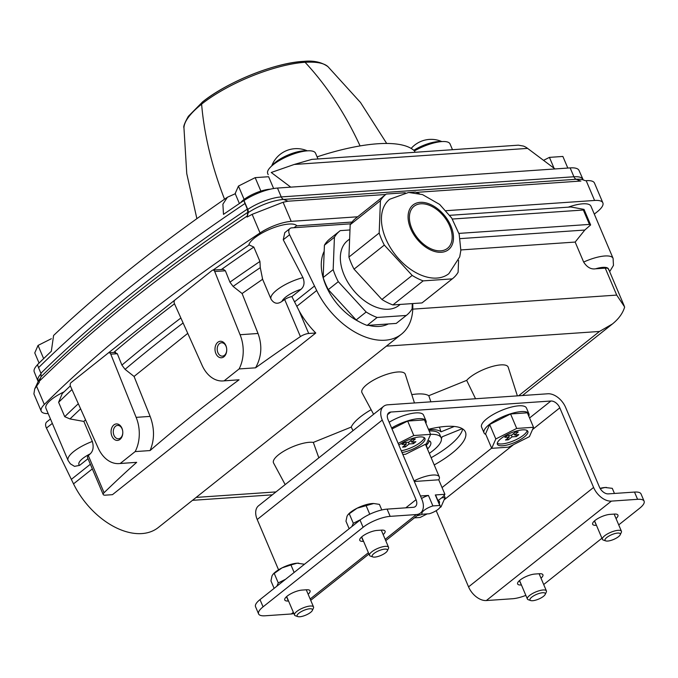 <?xml version="1.0" encoding="UTF-8"?>
<svg xmlns="http://www.w3.org/2000/svg" width="678" height="678" viewBox="0 0 678 678"><rect width="100%" height="100%" fill="white"/><g stroke="black" fill="none" stroke-linecap="round" stroke-linejoin="round"><path stroke-width="1.02" d="M429.149 430.937A37.409 11.577 -23 0 1 439.708 434.386L441.149 437.785A37.409 11.577 -23 0 1 429.301 453.353M462.277 428.666L442.149 436.81A40.053 12.39 -23 0 1 441.386 438.564M428.666 429.801A40.053 12.39 -23 0 1 441.014 431.827L454.294 426.454M235.444 193.654L227.41 197.247L222.893 204.197L223.486 214.375A972.769 301.007 -23 0 1 243.834 200.552L243.987 200.561A28.069 8.687 157 0 1 277.488 188.06L555.002 168.941L527.603 148.389A26.247 18.594 86.1 0 0 523.424 146.067L518.348 145.177L311.795 159.389L294.227 164.466L271.234 172.492L290.76 187.145M583.275 179.992L579.012 170.432A28.069 8.687 -23 0 0 570.156 167.898L555.002 168.941M277.488 188.06L281.251 196.925A5.246 3.721 -93.9 0 0 283.565 199.434L287.972 201.213L385.723 194.484M416.3 192.374L580.639 181.051A34.12 10.56 157 0 1 580.91 181.034M42.239 359.976A20.204 6.255 157 0 0 40.426 361.747M270.395 189.179A20.204 6.255 157 0 0 240.478 202.807M446.082 210.697L594.581 200.459A26.247 8.119 -23 0 1 602.861 202.832L594.462 183.043A26.247 8.119 157 0 0 586.411 180.653M602.861 202.832A26.247 8.119 -23 0 1 597.191 211.816L594.301 214.112M243.834 200.552L247.334 209.129L247.809 212.324L247.08 217.045L252.148 214.341L260.038 232.944A26.247 8.119 -23 0 1 291.209 221.367L357.679 216.782M227.41 197.247C159.644 243.8 101.708 289.879 53.587 335.474L51.333 351.263A972.769 301.007 -23 0 0 37.476 364.645L38.544 367.662A973.023 301.083 -23 0 1 244.953 203.527M271.709 165.966A26.628 26.628 0 0 1 281.845 153.126A24.925 17.653 86.1 0 1 282.641 152.635A26.467 16.789 -128.5 0 1 283.218 152.27A26.628 26.628 0 0 1 291.548 149.118A26.527 18.789 86.1 0 1 291.904 149.058A24.705 15.67 -128.5 0 1 292.226 148.999A26.628 26.628 0 0 1 307.32 150.847M411.156 148.423A26.628 26.628 0 0 1 415.572 144.406A24.705 17.501 86.1 0 1 416.826 143.592A26.467 16.789 -128.5 0 1 417.724 143.007A26.628 26.628 0 0 1 425.25 140.024A26.467 18.747 86.1 0 1 426.03 139.871A24.705 15.67 -128.5 0 1 426.733 139.727A26.628 26.628 0 0 1 441.827 141.583M287.972 201.213L283.099 202.256L252.148 214.341M246.775 216.316A979.312 303.032 157 0 0 39.044 381.502L39.349 382.223L34.714 388.926L33.9 393.918L41.231 411.182A26.247 8.119 -23 0 1 44.324 404.478A979.312 303.032 -23 0 1 260.038 232.944M48.189 413.614A26.247 8.119 -23 0 1 41.231 411.182M38.544 367.662L40.917 373.264L41.07 376.714L39.044 381.502M135.168 451.59L150.067 450.565A967.752 299.456 -23 0 1 239.063 379.799L224.155 380.824L239.105 368.942L255.555 367.815A967.752 299.456 -23 0 1 300.413 336.593A6.924 2.144 -23 0 1 308.71 333.483L315.779 333L112.463 494.669L105.395 495.16A6.924 2.144 -23 0 1 103.209 494.533A6.924 2.144 -23 0 1 104.073 492.72A967.752 299.456 -23 0 1 136.676 462.337L120.226 463.472L135.168 451.59A31.493 22.315 -93.9 0 0 136.134 417.36L110.777 354.17A2.627 1.856 -93.9 0 0 108.98 352.755A2.627 1.856 -93.9 0 0 108.192 353.077L71.054 382.604A2.627 1.856 -93.9 0 0 70.47 386.223L98.022 447.666A31.493 22.315 -93.9 0 0 119.091 463.591A31.493 22.315 -93.9 0 0 120.226 463.472M103.209 494.533L87.479 457.472A6.924 2.144 -23 0 1 88.343 455.658A967.752 299.456 -23 0 1 90.166 453.887A17.857 5.526 157 0 0 79.606 465.371L74.512 466.362L70.368 463.82L68.08 460.489A26.247 8.119 157 0 1 92.344 441.446C93.886 446.98 93.157 451.133 90.166 453.887M449.811 215.316L570.884 206.976L584.021 209.383L590.631 224.943L584.809 230.037L575.164 242.063L583.656 262.064C587.021 267.301 591.013 269.547 595.631 268.793L605.259 268.132A10.501 3.246 -23 0 1 608.378 268.776A17.857 5.526 157 0 0 595.631 268.793M590.631 224.943L589.445 224.41L458.947 233.401M284.777 232.639L283.251 239.783L302.956 277.633C304.854 282.548 304.21 286.438 301.032 289.303A17.857 5.526 157 0 0 281.963 301.371A967.752 299.456 -23 0 1 284.684 299.532A6.924 2.144 -23 0 1 291.887 296.574L299.049 310.727L308.71 333.483M460.887 249.936L575.164 242.063M285.175 484.6L273.565 463.006A23.535 7.28 -23 0 1 287.167 449.328A23.535 7.28 -23 0 1 313.321 442.403L351.212 427.081A43.46 13.45 -23 0 1 371.129 409.698M373.595 414.292L361.984 392.698A23.535 7.28 -23 0 1 380.714 376.604A23.535 7.28 -23 0 1 405.3 374.307L414.461 402.961M411.8 394.63A43.46 13.45 -23 0 1 428.784 395.698L466.676 380.366A23.535 7.28 -23 0 1 490.118 367.112A23.535 7.28 -23 0 1 508.212 367.222L517.382 395.876M412.766 309.143L616.709 295.091L624.658 307.007C622.828 313.211 618.751 318.863 612.429 323.974L599.488 331.457L518.594 395.791M281.963 301.371C277.666 304.414 274.048 303.719 271.124 299.286L271.031 299.108A26.247 8.119 157 0 0 271.124 299.286M293.972 227.715L296.515 225.876L352.001 222.053M296.871 225.85A26.247 8.119 157 0 0 271.446 228.562A26.247 8.119 157 0 0 248.767 245.139M221.342 269.53A978.252 302.702 -23 0 1 253.826 247.063L249.123 244.902L213.019 270.098M253.826 247.063L259.937 261.454L260.276 267.632L262.623 279.268L242.097 293.523L258.03 333.483L240.063 334.72L214.714 271.522A2.627 1.856 -93.9 0 0 212.917 270.107A2.627 1.856 -93.9 0 0 212.121 270.429L174.992 299.956A2.627 1.856 -93.9 0 0 174.407 303.575L201.959 365.018A31.493 22.315 -93.9 0 0 223.028 380.943A31.493 22.315 -93.9 0 0 224.155 380.824M301.032 289.303L291.887 296.574M85.538 419.818L83.852 421.428L92.344 441.446M83.852 421.428L69.987 418.945A976.218 302.074 -23 0 1 80.614 408.834M70.343 385.884L62.274 393.554L58.622 402.283L64.724 416.682L69.987 418.945M64.003 391.892A26.247 8.119 157 0 0 45.943 408.317L68.08 460.489M87.996 458.701L79.606 465.371M114.828 352.619L117.319 353.721L121.896 365.103A978.252 302.702 -23 0 1 180.873 318.007M223.469 269.403L225.393 270.785L229.927 282.175A978.252 302.702 -23 0 1 259.937 261.454M119.091 463.591L136.676 462.337M584.021 209.383L583.334 210.019L589.445 224.41M229.927 282.175L233.105 286.421L242.097 293.523M315.779 333A65.393 41.485 -128.5 0 1 299.049 310.727M255.555 367.815C261.598 356.992 262.42 345.551 258.03 333.483M608.615 269.844L608.378 268.776M187.755 333.356L134.066 376.451L150.135 416.394L136.134 417.36M121.896 365.103L125.074 369.349L134.066 376.451M223.028 380.943L239.063 379.799M239.105 368.942A31.493 22.315 -93.9 0 0 240.063 334.72M150.067 450.565C154.609 439.836 154.635 428.445 150.135 416.394M313.321 442.403L318.829 457.836M351.212 427.081L353.009 430.666M428.784 395.698L430.877 401.834M439.429 427.115L441.014 431.827M466.676 380.366L475.558 398.757M429.31 440.861A26.044 8.06 -23 0 1 426.259 445.395A4.136 1.28 -23 0 1 426.021 445.615M430.598 434.344A37.409 11.577 -23 0 1 441.149 437.785M427.733 440.929A4.136 1.28 -23 0 1 429.649 441.005A26.044 8.06 -23 0 1 430.691 442.225A26.044 8.06 -23 0 1 427.699 448.802A4.136 1.28 -23 0 1 427.462 449.022M225.867 345.543A8.263 5.856 -93.9 0 0 215.706 345.246A8.263 5.856 -93.9 0 0 221.02 357.781A8.263 5.856 -93.9 0 0 225.867 345.543M121.93 428.191A8.263 5.856 -93.9 0 0 111.768 427.894A8.263 5.856 -93.9 0 0 117.091 440.42A8.263 5.856 -93.9 0 0 121.93 428.191M609.666 271.649L613.454 265.403L613.09 258.36L590.945 206.188A26.247 8.119 157 0 0 568.274 207.154M50.46 418.97L46.807 421.869A6.941 4.407 51.5 0 0 46.443 428.081L73.529 483.863A65.393 41.485 51.5 0 0 158.296 527.526L401.452 334.169A65.393 41.485 51.5 0 0 412.716 303.575M350.746 223.808L291.709 227.876A6.941 4.407 51.5 0 0 289.972 228.52A6.941 4.407 51.5 0 0 289.599 234.732L316.685 290.506A65.393 41.485 51.5 0 0 401.452 334.169M268.191 174.661L267.7 173.5A25.984 8.043 -23 0 1 288.472 155.948A25.984 8.043 -23 0 1 315.533 153.194L317.982 158.957M317.084 156.864A125.989 38.985 -23 0 1 414.453 150.906L415.029 152.27M414.453 150.906A25.984 8.043 -23 0 1 450.039 143.931L452.489 149.694M38.171 381.595L34.256 371.891A28.069 8.687 -23 0 1 37.51 364.772M543.544 160.339L549.434 157.372L554.036 168.212M549.434 157.372L562.876 156.448L567.808 168.059M244.122 199.434L238.453 186.069L235.164 193.561L239.402 203.527M238.453 186.069L255.174 177.644L260.886 191.103M255.174 177.644L268.615 176.721L273.632 188.526M43.646 358.62L38.044 345.424L34.764 352.916L39.07 363.069M38.044 345.424L51.342 338.729M226.02 346.221A6.704 4.746 -93.9 0 0 221.503 342.763A6.704 4.746 -93.9 0 0 217.231 349.772A6.704 4.746 -93.9 0 0 222.426 356.128A6.704 4.746 -93.9 0 0 226.02 346.221M122.091 428.869A6.704 4.746 -93.9 0 0 117.574 425.411A6.704 4.746 -93.9 0 0 113.294 432.42A6.704 4.746 -93.9 0 0 118.497 438.776A6.704 4.746 -93.9 0 0 122.091 428.869M243.987 200.561L247.75 209.426A5.246 2.636 -123.9 0 1 248.224 212.621L247.08 217.045M491.703 448.328L508.508 447.166L529.416 436.649L533.518 427.284L527.374 412.809L510.568 413.97L489.66 424.487L485.567 433.852L491.703 448.328L495.804 438.963L489.66 424.487M533.518 427.284L516.712 428.437L510.568 413.97M516.712 428.437L495.804 438.963M522.619 429.852A16.535 5.119 157 0 0 505.313 435.708A16.535 5.119 157 0 0 497.389 444.26A16.535 5.119 157 0 0 514.61 442.514A16.535 5.119 157 0 0 527.831 431.344A16.535 5.119 157 0 0 522.619 429.852M497.296 443.243A16.535 5.119 157 0 0 513.848 440.7A16.535 5.119 157 0 0 527.162 430.555M509.237 437.047L505.483 440.03L508.288 439.836L512.043 436.852L516.407 436.556L518.823 434.64L514.458 434.937L518.204 431.954L515.399 432.149L511.644 435.132L507.28 435.429L504.864 437.352L509.237 437.047L508.61 435.344M507.644 438.31L508.288 439.836M511.322 435.157L512.043 436.852M515.695 434.852L516.407 436.556M513.738 433.471L514.458 434.937M414.411 517.865L420.097 517.475L427.174 513.907M439.895 507.508L440.997 506.949L445.099 497.584L444.158 495.355M445.099 497.584L441.683 497.822M417.19 515.653A16.535 5.119 157 0 0 422.479 514.229M439.217 503.576A16.535 5.119 157 0 0 439.412 501.652A16.535 5.119 157 0 0 438.022 500.5M420.885 512.695A16.535 5.119 157 0 0 421.453 512.509M438.446 501.762A16.535 5.119 157 0 0 438.751 500.864M402.834 454.446L405.597 454.26L426.504 443.734L430.606 434.369L424.462 419.902L407.656 421.055L392.003 428.937M430.606 434.369L413.8 435.53L407.656 421.055M413.8 435.53L398.147 443.412M402.029 452.557A16.535 5.119 157 0 0 418.224 446.26A16.535 5.119 157 0 0 424.92 438.429A16.535 5.119 157 0 0 419.707 436.937A16.535 5.119 157 0 0 398.859 445.082M401.257 450.751A16.535 5.119 157 0 0 424.25 437.649M406.317 444.141L402.571 447.124L405.376 446.929L409.131 443.946L413.495 443.649L415.911 441.725L411.546 442.031L415.292 439.047L412.487 439.234L408.732 442.217L404.368 442.522L401.952 444.437L406.317 444.141L405.698 442.429M404.732 445.404L405.376 446.929M408.41 442.242L409.131 443.946M412.775 441.946L413.495 443.649M410.826 440.556L411.546 442.031M361.535 537.035L363.366 541.358A11.365 3.517 -23 0 1 359.781 540.332A11.365 3.517 -23 0 1 365.23 534.45A11.365 3.517 -23 0 1 377.121 530.425L381.494 530.12A11.365 3.517 -23 0 1 385.079 531.145A11.365 3.517 -23 0 1 383.163 534.586M286.514 596.699L288.345 601.013A11.365 3.517 -23 0 1 284.76 599.988A11.365 3.517 -23 0 1 290.201 594.106A11.365 3.517 -23 0 1 302.1 590.08L306.464 589.775A11.365 3.517 -23 0 1 310.049 590.809A11.365 3.517 -23 0 1 308.143 594.242M293.371 612.344L291.32 613.98L265.123 615.785A20.671 6.399 -23 0 1 258.598 613.921L255.53 606.683A20.671 6.399 -23 0 1 259.996 599.606L360.035 520.068L363.103 527.298A20.671 6.399 -23 0 1 390.164 516.356L416.36 514.551A16.535 10.492 51.5 0 0 420.504 513.017A16.535 10.492 51.5 0 0 421.86 499.279L388.07 419.674A8.263 5.246 51.5 0 1 388.748 412.809A8.263 5.246 51.5 0 1 390.825 412.038L550.917 401.012L529.569 417.979M363.103 527.298L263.072 606.844A20.671 6.399 -23 0 0 258.598 613.921M360.035 520.068A20.671 6.399 -23 0 1 387.087 509.119L390.164 516.356M550.917 401.012A8.263 5.246 51.5 0 1 559.808 407.842L593.597 487.448A16.535 10.492 51.5 0 0 611.386 501.118L637.583 499.313A20.671 6.399 -23 0 1 644.1 501.178L641.032 493.94A20.671 6.399 -23 0 0 634.506 492.075L608.31 493.881A8.263 5.246 51.5 0 1 599.42 487.041L565.63 407.444A16.535 10.492 51.5 0 0 547.841 393.774L387.748 404.8A16.535 10.492 51.5 0 0 383.604 406.334A16.535 10.492 51.5 0 0 382.248 420.08L416.038 499.678A8.263 5.246 51.5 0 1 415.36 506.551A8.263 5.246 51.5 0 1 413.283 507.314L387.087 509.119M644.1 501.178A20.671 6.399 -23 0 1 639.634 508.254L618.717 524.882M601.937 538.222L543.697 584.538M291.32 613.98A16.535 10.492 51.5 0 0 293.828 613.412M428.454 429.293A62.003 19.187 -23 0 1 465.422 432.013A62.003 19.187 -23 0 1 452.006 453.235A62.003 19.187 -23 0 1 434.225 464.939M436.208 510.67L468.557 586.877A16.535 10.492 51.5 0 0 486.338 600.547L512.534 598.742A20.671 6.399 -23 0 0 525.848 595.377M519.373 580.656L521.424 584.961M521.212 584.978A11.365 3.517 -23 0 1 517.619 583.944A11.365 3.517 -23 0 1 523.069 578.071A11.365 3.517 -23 0 1 534.967 574.037L539.332 573.732A11.365 3.517 -23 0 1 542.917 574.766A11.365 3.517 -23 0 1 541.002 578.198M594.403 521.001L596.445 525.306M596.233 525.314A11.365 3.517 -23 0 1 592.648 524.289A11.365 3.517 -23 0 1 598.089 518.407A11.365 3.517 -23 0 1 609.988 514.382L614.353 514.077A11.365 3.517 -23 0 1 617.938 515.102A11.365 3.517 -23 0 1 616.031 518.543M431.149 457.701A62.003 19.187 157 0 0 448.938 445.997A62.003 19.187 157 0 0 462.676 428.911M383.604 406.334L258.564 505.763A16.535 10.492 51.5 0 0 257.208 519.509L278.556 569.808M617.692 533.069A8.306 2.568 157 0 0 607.929 536.671A8.306 2.568 157 0 0 605.759 540.9A8.306 2.568 157 0 0 613.675 539.434A8.306 2.568 157 0 0 620.226 534.764A8.306 2.568 157 0 0 617.692 533.069M620.226 534.764L621.311 532.433A10.331 3.195 157 0 0 621.429 531.255A10.331 3.195 157 0 0 618.167 530.315A10.331 3.195 157 0 0 607.352 533.984A10.331 3.195 157 0 0 602.403 539.332A10.331 3.195 157 0 0 603.327 540.069L605.759 540.9M600.233 488.618L605.005 487.499L612.276 488.33L614.454 493.457M606.649 487.474A16.535 5.119 157 0 0 606.446 487.465A16.535 5.119 157 0 0 605.005 487.499A16.535 5.119 157 0 0 600.064 488.346M542.663 592.725A8.306 2.568 157 0 0 532.908 596.326A8.306 2.568 157 0 0 530.738 600.564A8.306 2.568 157 0 0 538.646 599.089A8.306 2.568 157 0 0 545.197 594.42A8.306 2.568 157 0 0 542.663 592.725M545.197 594.42L546.29 592.089A10.331 3.195 157 0 0 546.4 590.911A10.331 3.195 157 0 0 543.137 589.979A10.331 3.195 157 0 0 532.323 593.64A10.331 3.195 157 0 0 527.374 598.988A10.331 3.195 157 0 0 528.298 599.725L530.738 600.564M384.824 549.112A8.306 2.568 157 0 0 375.061 552.714A8.306 2.568 157 0 0 372.9 556.943A8.306 2.568 157 0 0 380.807 555.477A8.306 2.568 157 0 0 387.358 550.807A8.306 2.568 157 0 0 384.824 549.112M387.358 550.807L388.452 548.477A10.331 3.195 157 0 0 388.562 547.299A10.331 3.195 157 0 0 385.299 546.358A10.331 3.195 157 0 0 374.485 550.028A10.331 3.195 157 0 0 369.535 555.367A10.331 3.195 157 0 0 370.459 556.113L372.9 556.943M360.662 519.577L353.306 523.28L351.865 526.56M349.153 528.721L345.966 521.212L347.051 516.17L348.026 514.636L357.06 508.22L373.714 503.508L379.417 504.373L381.782 509.958M365.967 505.296L369.756 514.221M349.246 513.721L353.306 523.28M373.781 503.517A16.535 5.119 157 0 0 373.586 503.508A16.535 5.119 157 0 0 372.146 503.542A16.535 5.119 157 0 0 357.06 508.22A16.535 5.119 157 0 0 348.441 514.178L348.026 514.636M309.804 608.768A8.306 2.568 157 0 0 300.04 612.37A8.306 2.568 157 0 0 297.871 616.607A8.306 2.568 157 0 0 305.778 615.132A8.306 2.568 157 0 0 312.338 610.463A8.306 2.568 157 0 0 309.804 608.768M312.338 610.463L313.422 608.132A10.331 3.195 157 0 0 313.533 606.954A10.331 3.195 157 0 0 310.278 606.022A10.331 3.195 157 0 0 299.456 609.683A10.331 3.195 157 0 0 294.515 615.031A10.331 3.195 157 0 0 295.439 615.768L297.871 616.607M285.599 579.258L278.277 582.936L276.844 586.216M274.124 588.377L270.937 580.868L272.031 575.825L272.997 574.291L282.031 567.876L290.947 564.96L297.117 563.198L304.481 564.24M290.947 564.96L294.133 572.469M274.217 573.376L278.277 582.936M298.752 563.172A16.535 5.119 157 0 0 298.557 563.164A16.535 5.119 157 0 0 297.117 563.198A16.535 5.119 157 0 0 282.031 567.876A16.535 5.119 157 0 0 273.42 573.842L272.997 574.291M528.815 416.207A24.391 7.543 157 0 0 528.916 413.8A24.391 7.543 157 0 0 503.517 416.385A24.391 7.543 157 0 0 484.024 432.861A24.391 7.543 157 0 0 485.821 434.454M528.916 413.8L526.459 408.012A24.391 7.543 157 0 0 501.067 410.597A24.391 7.543 157 0 0 481.566 427.072L484.024 432.861M425.903 423.292A24.391 7.543 157 0 0 426.004 420.894A24.391 7.543 157 0 0 391.613 428.021M426.004 420.894L423.547 415.106A24.391 7.543 157 0 0 389.155 422.233M349.975 229.961L340.28 230.63A53.732 34.095 51.5 0 0 339.814 230.986L329.813 238.944A53.732 34.095 51.5 0 0 324.415 245.207L323.169 277.548A53.732 34.095 51.5 0 0 328.296 289.625L356.145 319.957A53.732 34.095 51.5 0 0 367.129 325.423L396.24 323.414A53.732 34.095 51.5 0 0 396.698 323.059L406.707 315.109A53.732 34.095 51.5 0 0 412.097 308.837L412.3 303.6M323.169 277.548L333.169 269.59A53.732 34.095 51.5 0 0 338.297 281.675L366.154 312.007A53.732 34.095 51.5 0 0 377.137 317.465L367.129 325.423M328.296 289.625L338.297 281.675M324.415 245.207L334.424 237.249L333.169 269.59M339.814 230.986A53.732 34.095 51.5 0 0 334.424 237.249M396.24 323.414L406.241 315.465A53.732 34.095 51.5 0 0 406.707 315.109M356.145 319.957L366.154 312.007M400.198 304.439L398.986 305.397A41.333 26.222 -128.5 0 1 352.738 289.37A41.333 26.222 -128.5 0 1 347.534 240.69L349.619 239.029M406.241 315.465L377.137 317.465M405.241 192.738L386.291 194.044A53.732 34.095 51.5 0 0 385.833 194.4A53.732 34.095 51.5 0 0 380.434 200.663L350.179 224.723L348.924 257.064A53.732 34.095 51.5 0 0 354.052 269.149L381.909 299.481A53.732 34.095 51.5 0 0 392.893 304.939L421.996 302.93A53.732 34.095 51.5 0 0 422.462 302.574L452.718 278.514A53.732 34.095 51.5 0 0 458.116 272.251L458.574 260.335M380.434 200.663L379.18 233.003L348.924 257.064M379.18 233.003A53.732 34.095 51.5 0 0 384.316 245.08L354.052 269.149M384.316 245.08L412.165 275.412L381.909 299.481M412.165 275.412A53.732 34.095 51.5 0 0 423.148 280.878L392.893 304.939M423.148 280.878L452.26 278.87L421.996 302.93M452.26 278.87A53.732 34.095 51.5 0 0 452.718 278.514M419.284 193.645A53.732 34.095 51.5 0 0 415.402 192.035L409.537 192.442M385.833 194.4L355.569 218.46A53.732 34.095 51.5 0 0 350.179 224.723M389.689 199.247A47.536 30.154 51.5 0 0 390.121 247.224A47.536 30.154 51.5 0 0 436.937 278.065A47.536 30.154 51.5 0 0 448.861 273.666L459.709 256.877L460.845 250.453L459.184 234.232L451.701 218.028L439.649 204.425L422.47 194.578L408.597 192.459L389.689 199.247M440.759 250.826A26.866 17.043 51.5 0 0 447.497 248.343A26.866 17.043 51.5 0 0 444.124 216.697A26.866 17.043 51.5 0 0 414.055 206.282A26.866 17.043 51.5 0 0 414.3 233.393A26.866 17.043 51.5 0 0 440.759 250.826M368.578 325.321A49.604 31.468 51.5 0 0 379.188 326.406A49.604 31.468 51.5 0 0 388.291 323.965M324.186 251.284A49.604 31.468 51.5 0 0 359.298 321.813M437.937 500.559A20.416 6.322 157 0 0 444.904 494.296L438.751 479.804A20.416 6.322 157 0 0 439.293 476.88L425.513 444.429A20.416 6.322 157 0 0 425.445 444.268M439.293 476.88A20.416 6.322 157 0 0 414.055 480.888M420.462 495.982L428.437 495.432L432.895 505.924A9.924 3.068 157 0 0 421.97 513.721A9.924 3.068 157 0 0 422.436 514.238L429.31 513.763A9.924 3.068 157 0 0 440.234 505.966L435.776 495.474A9.924 3.068 157 0 0 435.31 494.957L444.904 494.296M428.437 495.432A9.924 3.068 157 0 0 421.538 498.525M435.31 494.957L439.759 505.449A9.924 3.068 157 0 1 440.234 505.966M432.895 505.924L439.759 505.449M438.751 479.804L414.309 481.49M360.077 145.923A310.007 219.596 -93.9 0 0 305.066 62.283A4.136 2.924 -93.9 0 0 303.074 61.393C274.336 62.969 226.698 82.267 202.315 102.115A4.136 2.619 51.5 0 0 201.612 104.132A310.007 196.679 51.5 0 0 224.545 199.213M247.75 209.426A28.069 8.687 157 0 1 281.251 196.925L573.919 176.763A5.246 3.721 -93.9 0 0 576.232 179.272L580.639 181.051M570.156 167.898L573.919 176.763A28.069 8.687 157 0 1 582.775 179.306M248.224 212.621A29.612 9.161 157 0 1 283.565 199.434L576.232 179.272A29.612 9.161 157 0 1 582.919 179.839L585.495 180.721M586.182 180.67L594.581 200.459M294.227 164.466L527.603 148.389M306.507 150.914A21.086 6.526 157 0 0 299.651 151.372A21.086 6.526 157 0 0 272.327 165.424M441.014 141.651A21.086 6.526 157 0 0 440.946 141.643A21.086 6.526 157 0 0 413.792 150.304M283.099 202.256L291.209 221.367M36.426 385.875L44.324 404.478M40.917 373.264A973.023 301.083 -23 0 1 247.334 209.129M41.07 376.714A974.557 301.557 -23 0 1 247.809 212.324M88.343 455.658L104.073 492.72M460.209 238.622L584.809 230.037M284.684 299.532L300.413 336.593M605.259 268.132L616.709 295.091M196.162 497.415L275.98 491.914M386.401 346.144L599.488 331.457M302.956 277.633A26.247 8.119 157 0 0 271.031 299.108L262.335 278.607M64.724 416.682A978.252 302.702 -23 0 1 78.326 403.732M58.622 402.283A978.252 302.702 -23 0 1 71.97 389.57M113.76 352.424A978.252 302.702 -23 0 1 174.509 303.803M452.353 219.036L583.334 210.019M233.105 286.421A976.218 302.074 -23 0 1 260.276 267.632M125.074 369.349A976.218 302.074 -23 0 1 183.102 322.974M427.699 448.802L426.259 445.395M225.393 270.785L214.714 271.522M117.319 353.721L110.777 354.17M613.09 258.36A26.247 8.119 157 0 0 583.656 262.064M92.327 468.913L73.529 483.863M90.352 464.252L71.334 479.371M316.685 290.506L296.752 306.363M289.599 234.732L283.251 239.783M52.342 423.394L46.443 428.081M314.499 286.014L294.532 301.888M34.714 388.926L38.307 381.231A29.612 9.161 -23 0 1 40.494 378.087M38.027 380.756A28.069 8.687 -23 0 1 41.121 373.798M416.36 514.551L385.18 539.341M368.4 552.689L310.16 598.996M259.996 599.606L263.072 606.844M390.825 412.038L387.536 414.656M491.635 448.15L442.048 487.575M559.808 407.842L532.535 429.538M513.543 444.632L444.115 499.839M593.597 487.448L468.557 586.877M611.386 501.118L486.338 600.547M382.248 420.08L257.208 519.509M416.038 499.678L405.783 507.83M634.506 492.075L637.583 499.313M441.378 252.275A28.518 18.094 51.5 0 0 442.878 213.629A28.518 18.094 51.5 0 0 408.088 216.028A28.518 18.094 51.5 0 0 441.378 252.275M302.49 61.52A76.233 23.586 157 0 0 202.688 101.895M303.058 61.444C313.228 60.283 321.533 62.029 327.974 66.673A78.979 24.442 157 0 0 305.108 62.325M305.066 62.283A79.021 24.45 157 0 0 201.612 104.132M196.874 218.663L186.764 173.661L183.95 127.811A78.979 24.442 -23 0 1 201.62 104.192M192.501 500.33L272.31 494.83M93.2 364.993L208.01 273.7M608.573 269.081L624.218 305.931M612.429 323.974L522.45 395.52M223.469 269.386L212.917 270.107M115.582 352.297L108.98 352.755M289.972 228.52L284.785 232.639M420.504 513.017L385.748 540.663M368.959 554.011L310.719 600.318M594.564 520.857L602.403 539.332M614.141 514.094L621.429 531.255M519.534 580.512L527.374 598.988M539.12 573.749L546.4 590.911M361.696 536.9L369.535 555.367M381.273 530.137L388.562 547.299M286.667 596.555L294.515 615.031M306.253 589.792L313.533 606.954M421.335 512.229L421.97 513.721M327.974 66.673L360.518 102.514L386.697 143.465M183.95 127.811C183.246 126.625 184.704 122.803 188.331 116.336L202.358 102.141"/></g></svg>
